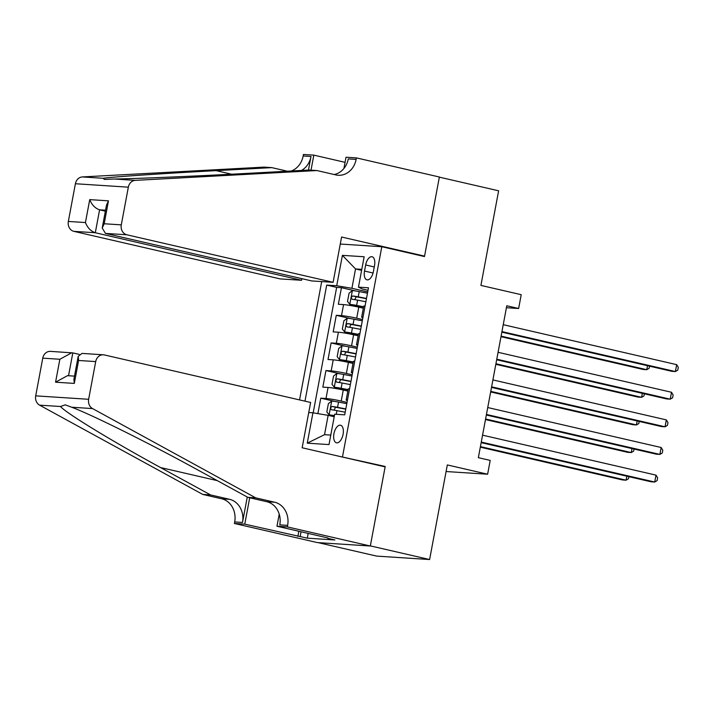 <?xml version="1.0" encoding="UTF-8"?>
<svg xmlns="http://www.w3.org/2000/svg" width="714" height="714" viewBox="0 0 714 714"><rect width="100%" height="100%" fill="white"/><g stroke="black" fill="none" stroke-linecap="round" stroke-linejoin="round"><path stroke-width="1.07" d="M343.086 434.308A9.014 4.543 -77 0 0 340.533 425.232A9.014 4.543 -77 0 0 333.929 433.719A9.014 4.543 -77 0 0 336.481 442.796A9.014 4.543 -77 0 0 343.086 434.308M318.239 542.649L376.671 556.108L429.614 559.535L370.343 545.88L385.203 466.474L339.926 456.469M321.702 281.584L299.559 399.92M342.533 456.639L381.811 246.723L424.491 256.558L439.351 177.152L498.622 190.808L480.915 285.404L521.22 294.695L518.641 308.502L506.779 305.771L478.353 457.683L490.206 460.414L487.626 474.221L447.321 464.939L429.614 559.535M363.337 308.207L358.776 307.163A11.272 0.794 -169.4 0 0 343.568 304.601L338.347 304.262L341.444 287.697L355.858 291.017M362.533 319.551L356.705 318.203A11.272 0.794 -169.4 0 0 341.497 315.65L336.276 315.311L350.681 318.631M336.276 315.311L333.179 331.885L338.4 332.224A11.272 0.794 -169.4 0 1 353.608 334.777L358.169 335.83M353.002 363.453L348.441 362.4A11.272 0.794 -169.4 0 0 333.233 359.847L328.012 359.508L331.109 342.934L345.514 346.254M347.834 391.067L343.273 390.022A11.272 0.794 -169.4 0 0 328.065 387.461L322.835 387.122L325.941 370.557L340.346 373.877M365.657 264.965L364.515 271.043A8.729 4.4 -77 0 0 366.996 279.843A8.729 4.4 -77 0 0 373.395 271.615L374.529 265.546A8.729 4.4 -77 0 0 372.056 256.745A8.729 4.4 -77 0 0 365.657 264.965L374.261 266.947M340.275 244.036L381.811 246.723M308.743 412.522L312.937 412.79L307.252 443.171L329.002 444.581L334.688 414.2L344.701 414.843L368.478 287.796L358.464 287.144L362.221 288.956L368.013 290.295M361.605 270.356L355.536 268.955L351.922 288.295L336.713 285.734L326.7 285.091L304.976 401.161M336.713 285.734L342.399 255.353L364.149 256.763L358.464 287.144M347.031 402.41L341.203 401.072L343.273 390.022M352.198 374.788L346.37 373.449L348.441 362.4M357.366 347.174L351.538 345.826L353.608 334.777M341.444 287.697L336.651 287.385L313.178 412.826M341.203 401.072A11.272 0.794 10.6 0 0 325.995 398.51L320.773 398.171L317.882 413.62M325.941 370.557L331.162 370.896A11.272 0.794 10.6 0 1 346.37 373.449M331.109 342.934L336.33 343.273A11.272 0.794 10.6 0 1 351.538 345.826M363.007 317.043A11.272 0.794 -169.4 0 0 361.659 317.168A11.272 0.794 -169.4 0 0 362.873 317.775M365.077 305.994A11.272 0.794 -169.4 0 0 363.729 306.127L361.659 317.168M367.71 291.928L351.922 288.295M446.08 471.535L487.626 474.221M506.422 307.716L518.641 308.502M361.793 269.365L355.536 268.955L342.399 255.353M334.214 416.744L328.145 415.343L324.522 434.683L330.778 435.085M336.651 287.385L326.7 285.091M320.773 398.171L335.178 401.491M359.91 333.616A11.272 0.794 -169.4 0 0 358.562 333.741L356.491 344.791A11.272 0.794 10.6 0 1 357.839 344.666M357.705 345.397A11.272 0.794 10.6 0 1 356.491 344.791M354.733 361.239A11.272 0.794 -169.4 0 0 353.385 361.364L351.324 372.413A11.272 0.794 10.6 0 1 352.671 372.289M352.529 373.02A11.272 0.794 10.6 0 1 351.324 372.413M349.565 388.853A11.272 0.794 -169.4 0 0 348.218 388.987L346.156 400.036A11.272 0.794 10.6 0 1 347.504 399.902M312.937 412.79L328.145 415.343M347.361 400.634A11.272 0.794 10.6 0 1 346.156 400.036M307.252 443.171L324.522 434.683M385.203 466.474L382.597 466.304M501.844 332.153L671.812 371.316L675.39 371.548L501.951 331.591M676.676 364.649L678.3 367.362L677.782 370.12L675.39 371.548L676.676 364.649L503.245 324.683M367.469 293.186L359.222 291.598A7.461 0.527 10.6 0 0 352.439 290.589L349.066 293.168L347.513 301.451L349.86 304.396A7.461 0.527 10.6 0 1 356.634 305.413L363.613 306.752M349.86 304.396L363.56 307.002M500.996 336.705L643.189 369.468L646.768 369.7L647.509 365.72M366.487 298.434L358.241 296.846A7.461 0.527 -169.4 0 0 352.823 295.971C351.127 296.917 350.922 298.024 352.207 299.291A7.461 0.527 10.6 0 1 357.616 300.166L365.871 301.745M354.76 299.657L356.241 296.756L366.443 298.684M501.103 336.133L646.768 369.7L649.16 368.263L649.553 366.193M333.108 282.316L126.851 234.79L105.458 233.407L311.715 280.932L333.108 282.316L341.587 237.021L424.571 256.139L439.378 177.01L356.402 157.892L346.022 157.223L343.916 168.477M301.861 278.665L301.558 280.281L280.165 278.897L73.908 231.363A8.452 7.274 -86.3 0 1 68.339 221.438L75.398 183.739A8.452 7.274 -86.3 0 1 82.315 176.938L263.984 167.121L271.82 167.629L216.119 170.637C162.489 173.493 109.197 177.108 103.253 178.295L104.306 179.446L114.32 179.009C134.857 178.768 200.527 175.956 253.39 173.056L309.1 170.039L316.936 170.548L335.901 174.921A19.715 16.975 93.7 0 0 338.249 175.26A19.715 16.975 93.7 0 0 356.116 159.409L356.402 157.892M287.385 171.217L271.82 167.629M68.339 221.438L85.439 222.545L89.732 199.625L108.474 200.839L104.19 223.759L121.291 224.865L128.341 187.166L75.398 183.739M114.32 179.009L135.258 180.365L316.936 170.548M291.214 171.012A19.715 16.975 93.7 0 0 303.164 155.982L303.45 154.465L313.83 155.134L311.009 170.164M345.067 162.337L313.83 155.134M421.956 255.978L424.571 256.139M301.558 280.281L95.301 232.746L73.908 231.363M301.415 170.459A19.715 16.975 93.7 0 0 311.001 156.491L308.457 170.075M135.258 180.365A8.452 7.274 93.7 0 0 128.341 187.166M121.291 224.865A8.452 7.274 93.7 0 0 126.851 234.79M334.152 174.519A19.715 16.975 93.7 0 0 348.28 158.901L356.116 159.409M105.369 211.157L99.585 209.827L95.301 232.746C90.83 231.22 87.545 227.82 85.439 222.545M89.732 199.625C91.838 204.891 95.123 208.292 99.585 209.827L105.547 210.211M108.474 200.839L106.502 205.105L102.209 228.034L105.458 233.407M104.19 223.759L102.209 228.034M79.174 354.367L72.81 352.894L68.535 375.743M255.683 497.845L247.847 497.337L197.823 469.973C150.395 443.831 90.803 414.2 71.614 407.221L65.224 404.847L60.538 406.507C65.135 412.54 112.357 441.368 160.552 467.554L210.568 494.927L229.533 499.3A19.715 16.975 -86.3 0 1 242.51 522.461L234.674 521.952L234.397 523.469L317.373 542.586L370.316 546.014L385.132 466.885L302.147 447.767L310.626 402.464L104.369 354.938A8.452 7.274 93.7 0 0 103.36 354.796A8.452 7.274 93.7 0 0 95.703 361.587L88.643 399.287A8.452 7.274 93.7 0 0 92.552 408.578L255.683 497.845L274.649 502.219A19.715 16.975 -86.3 0 1 287.626 525.379L287.34 526.896L370.316 546.014M210.568 494.927L202.731 494.418L221.697 498.791A19.715 16.975 -86.3 0 1 234.674 521.952M287.626 525.379L279.79 524.87A19.715 16.975 -86.3 0 0 266.813 501.71L247.847 497.337M95.703 361.587L78.602 360.481L74.31 383.409L55.567 382.195L59.86 359.267L42.76 358.16L35.7 395.859L88.643 399.287M60.538 406.507L39.6 405.15L202.731 494.418M287.34 526.896L276.97 526.227L327.851 537.945M308.162 533.412L307.279 538.169L334.893 539.954L327.78 538.311M307.279 538.169L244.768 524.138L234.397 523.469M276.97 526.227L279.219 514.16M247.276 497.024L242.51 522.461M249.704 497.765L244.768 524.138M39.6 405.15A8.452 7.274 -86.3 0 1 35.7 395.859M42.76 358.16A8.452 7.274 -86.3 0 1 50.417 351.368L72.81 352.894M297.872 536.375L298.836 531.261M301.049 531.778L300.166 536.526M78.602 360.481L78.192 356.375L82.012 353.412L103.36 354.796M74.31 383.409L73.899 379.304L78.192 356.375M55.567 382.195L67.473 375.671L74.497 376.126M59.86 359.267L71.766 352.752M496.676 359.776L666.644 398.939L670.214 399.171L496.783 359.204M671.508 392.263L673.132 394.976L672.615 397.743L670.214 399.171L671.508 392.263L498.077 352.305M491.509 387.399L661.467 426.561L665.046 426.793L491.616 386.827M666.341 419.886L667.965 422.599L667.447 425.357L665.046 426.793L666.341 419.886L492.91 379.919M486.341 415.012L656.3 454.175L659.879 454.407L486.448 414.45M661.173 447.508L662.797 450.222L662.28 452.979L659.879 454.407L661.173 447.508L487.733 407.542M481.174 442.635L651.132 481.798L654.711 482.03L481.272 442.064M656.005 475.122L657.621 477.836L657.103 480.602L654.711 482.03L656.005 475.122L482.566 435.165M362.301 320.8L354.046 319.22A7.461 0.527 10.6 0 0 347.272 318.212L343.889 320.782L342.345 329.074L344.692 332.019A7.461 0.527 10.6 0 1 351.466 333.027L358.446 334.366M344.692 332.019L358.392 334.625M495.828 364.318L638.021 397.091L641.6 397.314L642.341 393.343M361.32 326.048L353.064 324.468A7.461 0.527 -169.4 0 0 347.656 323.594C345.96 324.54 345.754 325.638 347.04 326.905A7.461 0.527 10.6 0 1 352.448 327.78L360.704 329.368M349.592 327.28L351.065 324.379L361.275 326.307M495.935 363.756L641.6 397.314L643.992 395.886L644.385 393.807M357.134 348.423L348.878 346.843A7.461 0.527 10.6 0 0 342.104 345.826L338.722 348.405L337.178 356.688L339.516 359.642A7.461 0.527 10.6 0 1 346.299 360.65L353.269 361.989M339.516 359.642L353.225 362.248M490.661 391.941L632.854 424.705L636.433 424.937L637.174 420.957M356.152 353.671L347.897 352.091A7.461 0.527 -169.4 0 0 342.488 351.217C340.792 352.154 340.587 353.26 341.863 354.528A7.461 0.527 10.6 0 1 347.281 355.402L355.527 356.982M344.425 354.894L345.897 352.002L356.107 353.93M490.759 391.37L636.433 424.937L638.825 423.509L639.217 421.43M351.966 376.046L343.711 374.457A7.461 0.527 10.6 0 0 336.937 373.449L333.554 376.028L332.001 384.31L334.348 387.256A7.461 0.527 10.6 0 1 341.131 388.273L348.102 389.612M334.348 387.256L348.057 389.862M485.484 419.564L627.686 452.328L631.256 452.56L632.006 448.579M350.985 381.294L342.729 379.705A7.461 0.527 -169.4 0 0 337.32 378.831C335.625 379.777 335.41 380.883 336.696 382.151A7.461 0.527 10.6 0 1 342.113 383.025L350.36 384.605M339.257 382.517L340.73 379.616L350.931 381.544M485.591 418.993L631.256 452.56L633.657 451.132L634.041 449.052M346.799 403.669L338.543 402.08A7.461 0.527 10.6 0 0 331.769 401.072L328.386 403.642L326.833 411.933L329.181 414.879A7.461 0.527 10.6 0 1 334.42 415.61M329.181 414.879L334.375 415.869M480.317 447.178L622.51 479.951L626.089 480.183L626.838 476.202M345.817 408.917L337.561 407.328A7.461 0.527 -169.4 0 0 332.153 406.453C330.448 407.399 330.243 408.497 331.528 409.765A7.461 0.527 10.6 0 1 336.937 410.639L345.192 412.228M334.081 410.139L335.562 407.239L345.763 409.167M480.424 446.616L626.089 480.183L628.49 478.746L628.873 476.666M356.705 318.203L358.776 307.163M341.497 315.65L343.568 304.601M325.995 398.51L328.065 387.461M331.162 370.896L333.233 359.847M336.33 343.273L338.4 332.224M373.065 273.016L364.515 271.043M352.359 290.652L349.798 304.325M357.616 300.166L356.634 305.413M359.222 291.598L358.241 296.846M356.241 296.756L352.823 295.971M82.315 176.938L103.253 178.295M311.001 156.491L303.164 155.982M216.119 170.637L231.568 174.198M229.533 499.3L221.697 498.791M266.813 501.71L274.649 502.219M92.552 408.578L71.614 407.221M160.552 467.554L217.324 480.638M347.191 318.274L344.63 331.948M352.448 327.78L351.466 333.027M354.046 319.22L353.064 324.468M351.065 324.379L347.656 323.594M342.015 345.897L339.462 359.561M347.281 355.402L346.299 360.65M348.878 346.843L347.897 352.091M345.897 352.002L342.488 351.217M336.847 373.511L334.295 387.184M342.113 383.025L341.131 388.273M343.711 374.457L342.729 379.705M340.73 379.616L337.32 378.831M331.68 401.134L329.118 414.807M336.937 410.639L336.258 414.298M338.543 402.08L337.561 407.328M335.562 407.239L332.153 406.453"/></g></svg>
